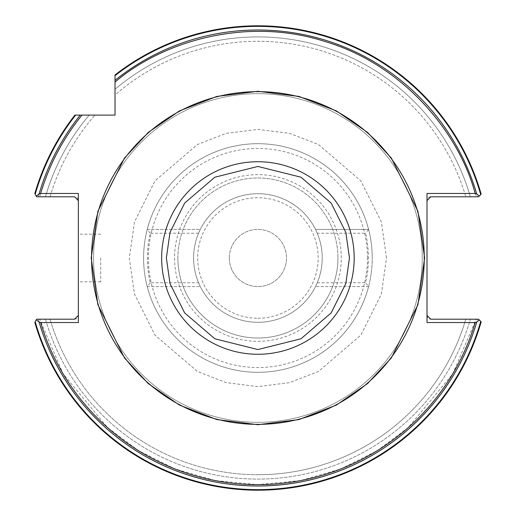 <?xml version="1.0" encoding="UTF-8"?>
<svg xmlns="http://www.w3.org/2000/svg" width="516" height="516" viewBox="0 0 516 516"><rect width="100%" height="100%" fill="white"/><g stroke="black" fill="none" stroke-linecap="round" stroke-linejoin="round"><path stroke-width="0.39" stroke-dasharray="2.58 1.94" d="M177.897 258A80.019 80.019 0 0 1 257.916 177.981A80.019 80.019 0 0 1 337.935 258A80.019 80.019 0 0 0 257.916 177.981A80.019 80.019 0 0 0 177.897 258A80.019 80.019 0 0 0 257.916 338.019A80.019 80.019 0 0 0 337.935 258A80.019 80.019 0 0 1 257.916 338.019A80.019 80.019 0 0 1 177.897 258M341.27 258A83.353 83.353 0 0 0 257.916 174.647A83.353 83.353 0 0 0 174.563 258A83.353 83.353 0 0 0 257.916 341.353A83.353 83.353 0 0 0 341.27 258A83.353 83.353 0 0 0 257.916 174.647A83.353 83.353 0 0 0 174.563 258A83.353 83.353 0 0 0 257.916 341.353A83.353 83.353 0 0 0 341.27 258M229.336 258A28.58 28.58 0 0 1 257.916 229.42A28.58 28.58 0 0 1 286.496 258A28.58 28.58 0 0 0 257.916 229.42A28.58 28.58 0 0 0 229.336 258A28.58 28.58 0 0 0 257.916 286.58A28.58 28.58 0 0 0 286.496 258A28.58 28.58 0 0 1 257.916 286.58A28.58 28.58 0 0 1 229.336 258M257.916 318.256A60.256 60.256 0 0 0 318.172 258A60.256 60.256 0 0 0 257.916 197.744A60.256 60.256 0 0 0 197.667 258A60.256 60.256 0 0 0 257.916 318.256M257.916 322.3A64.3 64.3 0 0 0 322.216 258A64.3 64.3 0 0 0 257.916 193.7A64.3 64.3 0 0 0 193.616 258A64.3 64.3 0 0 0 257.916 322.3A64.3 64.3 0 0 0 322.216 258A64.3 64.3 0 0 0 257.916 193.7A64.3 64.3 0 0 0 193.616 258A64.3 64.3 0 0 0 257.916 322.3M367.469 258A109.553 109.553 0 0 0 257.916 148.447A109.553 109.553 0 0 0 148.363 258A109.553 109.553 0 0 0 257.916 367.553A109.553 109.553 0 0 0 367.469 258M317.256 233.232L315.521 229.42L368.598 229.42A114.313 114.313 0 0 1 372.23 258A114.313 114.313 0 0 0 257.916 143.687A114.313 114.313 0 0 0 143.603 258A114.313 114.313 0 0 0 257.916 372.313A114.313 114.313 0 0 0 372.23 258A114.313 114.313 0 0 0 257.916 143.687A114.313 114.313 0 0 0 143.603 258A114.313 114.313 0 0 0 257.916 372.313A114.313 114.313 0 0 0 372.23 258A114.313 114.313 0 0 1 368.598 286.58L365.605 282.768A110.501 110.501 0 0 0 365.605 233.232L317.256 233.232A64.3 64.3 0 0 1 317.256 282.768L315.521 286.58A64.3 64.3 0 0 1 200.318 286.58L198.576 282.768A64.3 64.3 0 0 1 193.616 258A64.3 64.3 0 0 0 257.916 322.3A64.3 64.3 0 0 0 322.216 258A64.3 64.3 0 0 0 257.916 193.7A64.3 64.3 0 0 0 193.616 258A64.3 64.3 0 0 1 198.576 233.232L150.227 233.232A110.501 110.501 0 0 0 150.227 282.768L198.576 282.768M78.348 258L78.348 281.813L78.348 258M100.736 258L100.736 281.813L100.736 258M257.916 474.72A216.72 216.72 0 0 1 50.02 319.204A216.72 216.72 0 0 0 465.813 319.204L470.36 319.204L465.813 319.204A216.72 216.72 0 0 1 257.916 474.72M427.003 193.461L427.003 315.392A3.812 3.812 0 0 0 430.815 319.204L476.145 319.204L452.687 373.9L408.156 427.7L377.151 450.752L340.85 468.928L300.493 480.615L257.916 484.647L215.34 480.615L174.982 468.928L138.681 450.752L107.676 427.7L63.146 373.9L39.687 319.204L74.536 319.204A3.812 3.812 0 0 0 78.348 315.392L78.348 200.608A3.812 3.812 0 0 0 74.536 196.796L39.687 196.796C48.214 166.674 62.313 139.449 81.986 115.107L115.023 115.107L115.023 89.3A221.08 221.08 0 0 1 470.36 196.796L465.813 196.796L470.36 196.796A221.08 221.08 0 0 0 115.023 89.3L115.023 74.975A232.2 232.2 0 0 1 481.176 194.19A232.2 232.2 0 0 0 115.023 74.975A232.2 232.2 0 0 1 481.176 194.19L478.571 196.796L470.36 196.796L478.571 196.796L480.725 194.642A231.639 231.639 0 0 0 115.023 75.684L115.023 74.975A232.2 232.2 0 0 1 481.176 194.19M257.916 93.673A164.327 164.327 0 0 0 93.59 258A164.327 164.327 0 0 0 257.916 422.327A164.327 164.327 0 0 0 422.243 258A164.327 164.327 0 0 0 257.916 93.673M257.916 422.327A164.327 164.327 0 0 0 422.243 258A164.327 164.327 0 0 0 257.916 93.673A164.327 164.327 0 0 0 93.59 258A164.327 164.327 0 0 0 257.916 422.327M386.523 258L381.376 221.99L360.8 180.839L318.437 144.525L289.573 133.354L257.916 129.4L226.26 133.354L197.396 144.525L155.032 180.839L134.457 221.99L129.316 258L134.457 294.01L155.032 335.161L197.396 371.475L226.26 382.646L257.916 386.6L289.573 382.646L318.437 371.475L360.8 335.161L381.376 294.01L386.523 258M476.145 196.796L477.545 196.796A227.995 227.995 0 0 0 115.023 80.341L115.023 82.07C162.45 41.319 247.267 15.796 326.486 41.977C406.305 66.267 460.923 136.082 476.145 196.796L430.815 196.796A3.812 3.812 0 0 0 427.003 200.608M39.687 196.796L45.473 196.796L36.642 196.796L35.211 194.287L36.268 196.138M38.287 196.796A227.995 227.995 0 0 1 80.257 115.107L74.891 115.107A232.2 232.2 0 0 0 34.824 193.61L35.211 194.287A231.639 231.639 0 0 1 75.6 115.107L89.216 115.107A221.08 221.08 0 0 0 45.473 196.796L50.02 196.796L45.473 196.796A221.08 221.08 0 0 1 89.216 115.107L74.891 115.107A232.2 232.2 0 0 0 34.824 193.61L36.642 196.796M78.348 193.461L78.348 200.608M78.348 315.392L78.348 322.539M476.145 319.204L477.545 319.204A227.995 227.995 0 0 1 38.287 319.204L39.687 319.204M38.287 319.204L45.473 319.204L36.642 319.204L35.211 321.72A231.639 231.639 0 0 0 480.725 321.358L478.571 319.204L477.545 319.204M50.02 319.204L45.473 319.204L50.02 319.204M478.571 319.204L470.36 319.204L478.571 319.204L481.176 321.81A232.2 232.2 0 0 1 34.824 322.39A232.2 232.2 0 0 0 481.176 321.81L478.571 319.204M427.003 315.392L427.003 322.539M477.545 196.796L478.571 196.796L480.725 194.642M115.023 95.06L115.023 89.3L115.023 95.06A216.72 216.72 0 0 1 465.813 196.796A216.72 216.72 0 0 0 115.023 95.06M50.02 196.796A216.72 216.72 0 0 1 94.976 115.107A216.72 216.72 0 0 0 50.02 196.796M45.473 319.204A221.08 221.08 0 0 0 470.36 319.204A221.08 221.08 0 0 1 45.473 319.204M480.725 321.358L481.176 321.81A232.2 232.2 0 0 1 34.824 322.39A232.2 232.2 0 0 0 481.176 321.81M34.824 193.61A232.2 232.2 0 0 1 74.891 115.107A232.2 232.2 0 0 0 34.824 193.61M368.598 286.58L315.521 286.58L368.598 286.58A114.313 114.313 0 0 1 143.603 258A114.313 114.313 0 0 1 257.916 143.687A114.313 114.313 0 0 1 372.23 258A114.313 114.313 0 0 1 147.234 286.58A114.313 114.313 0 0 1 147.234 229.42L200.318 229.42A64.3 64.3 0 0 1 315.521 229.42L368.598 229.42A114.313 114.313 0 0 0 147.234 229.42L200.318 229.42L198.576 233.232M317.256 282.768L365.605 282.768M147.234 286.58L200.318 286.58L147.234 286.58L150.227 282.768M368.598 229.42L365.605 233.232M150.227 233.232L147.234 229.42M372.23 258A114.313 114.313 0 0 0 257.916 143.687A114.313 114.313 0 0 0 143.603 258A114.313 114.313 0 0 0 257.916 372.313A114.313 114.313 0 0 0 372.23 258M422.243 258A164.327 164.327 0 0 0 257.916 93.673A164.327 164.327 0 0 0 93.59 258M100.736 281.813L78.348 281.813M100.736 234.187L78.348 234.187"/><path stroke-width="0.77" d="M481.176 194.19A232.2 232.2 0 0 0 115.023 74.975L115.023 75.684A231.639 231.639 0 0 1 480.725 194.642L481.176 194.19A232.2 232.2 0 0 0 115.023 74.975L115.023 115.107L80.257 115.107A227.995 227.995 0 0 0 39.081 194.016L40.654 193.461L78.348 193.461L78.348 322.539L40.654 322.539A226.647 226.647 0 0 0 475.178 322.539L427.003 322.539L427.003 193.461L475.178 193.461C459.053 133.238 403.976 64.855 324.751 41.428C246.1 16.151 162.224 41.57 115.023 82.07L115.023 80.341A227.995 227.995 0 0 1 476.752 194.016L479.37 195.996L478.571 196.796L430.815 196.796L427.003 200.608M78.348 315.392L74.536 319.204L36.642 319.204L36.268 319.862L39.081 321.984L40.654 322.539M424.268 258A166.352 166.352 0 0 0 257.916 91.648A166.352 166.352 0 0 0 91.564 258A166.352 166.352 0 0 0 257.916 424.352A166.352 166.352 0 0 0 424.268 258M39.081 194.016L36.268 196.138L36.642 196.796L74.536 196.796L78.348 200.608M427.003 315.392L430.815 319.204L478.571 319.204L480.725 321.358A231.639 231.639 0 0 1 35.211 321.72L34.824 322.39A232.2 232.2 0 0 0 481.176 321.81L480.725 321.358M74.891 115.107L75.6 115.107L74.891 115.107A232.2 232.2 0 0 0 34.824 193.61L35.211 194.287L34.824 193.61A232.2 232.2 0 0 1 74.891 115.107M36.642 196.796L35.211 194.287A231.639 231.639 0 0 1 75.6 115.107L81.986 115.107C63.062 138.501 49.284 164.623 40.654 193.461M91.209 258L97.879 211.321L124.549 157.973L148.298 132.399L179.465 110.908L216.881 96.421L257.916 91.293L298.951 96.421L336.368 110.908L367.534 132.399L391.283 157.973L417.954 211.321L424.623 258L417.954 304.679L391.283 358.027L367.534 383.601L336.368 405.092L298.951 419.579L257.916 424.707L216.881 419.579L179.465 405.092L148.298 383.601L124.549 358.027L97.879 304.679L91.209 258M36.268 319.862L34.824 322.39A232.2 232.2 0 0 0 481.176 321.81M39.081 321.984A227.995 227.995 0 0 0 476.752 321.984L479.37 320.004M476.752 321.984L475.178 322.539M475.178 193.461L476.752 194.016M480.725 194.642L479.37 195.996M354.182 258A96.266 96.266 0 0 0 257.916 161.734A96.266 96.266 0 0 0 161.65 258A96.266 96.266 0 0 0 257.916 354.266A96.266 96.266 0 0 0 354.182 258M349.467 258L345.81 283.632L331.162 312.935L301.002 338.78L257.916 349.551L214.83 338.78L184.676 312.935L170.022 283.632L166.365 258L170.022 232.368L184.676 203.065L214.83 177.22L257.916 166.449L301.002 177.22L331.162 203.065L345.81 232.368L349.467 258"/></g></svg>
